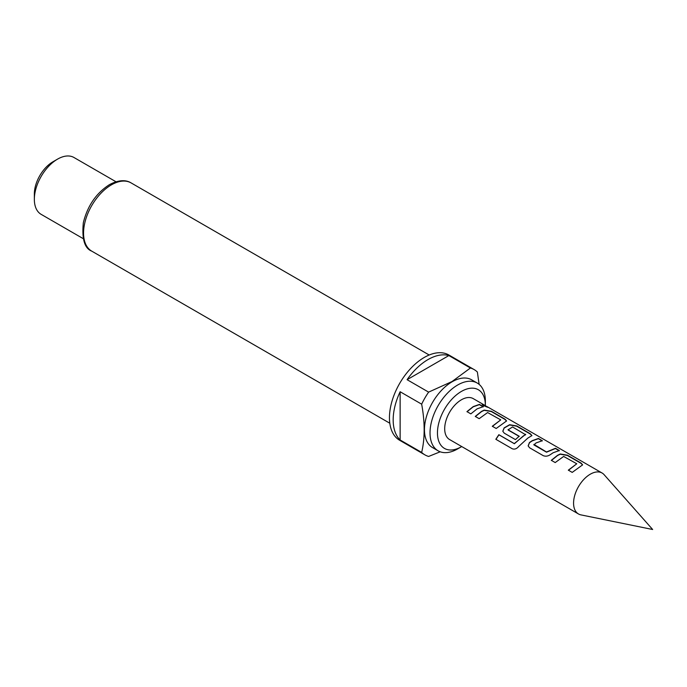 <?xml version="1.0" encoding="UTF-8"?>
<svg xmlns="http://www.w3.org/2000/svg" width="687" height="687" viewBox="0 0 687 687"><rect width="100%" height="100%" fill="white"/><g stroke="black" fill="none" stroke-linecap="round" stroke-linejoin="round"><path stroke-width="1.03" d="M487.117 406.644C489.075 407.812 487.796 407.417 483.279 405.476L482.214 404.437L488.354 407.382M486.989 406.867L485.846 406.215L486.989 406.867M551.369 460.479L557.561 455.515L560.24 454.219L567.35 455.438L581.004 463.321L582.576 464.97M568.398 470.312L576.779 463.777L563.649 456.451L555.199 462.566L551.3 460.316L557.561 455.301L560.266 453.995L567.419 455.198L581.073 463.081L582.619 464.85L572.219 472.398L568.329 470.148L576.779 463.777M528.174 445.966L529.505 442.711L532.21 440.882L538.368 438.701L542.266 440.951M533.885 444.377L546.491 451.994L555.457 448.293L559.355 450.543L553.138 452.75L550.399 454.596C548.02 456.237 545.641 456.589 543.245 455.661L529.591 447.787L528.14 445.872L529.471 442.514L532.21 440.668L538.436 438.461L542.335 440.719L536.109 442.917L533.919 444.918L546.526 452.192L555.388 448.534L559.287 450.784M502.832 431.333L504.155 428.078L509.548 424.961L516.658 426.172L530.304 434.055L531.884 435.704M512.33 448.809L495.954 439.354L498.951 434.819L514.383 443.733L523.468 435.833L525.641 434.751L512.536 426.945L508.114 429.839L519.2 436.236L515.43 439.611L504.249 433.154L502.798 431.247L504.129 427.881L509.574 424.729L516.727 425.931L530.373 433.815L531.927 435.584L527.796 438.117L518.651 446.541C516.65 448.886 514.494 449.616 512.201 448.731L495.825 439.276L498.856 434.699L514.28 443.604L525.658 434.261M508.114 429.504L508.14 430.036L519.226 436.434M475.335 416.58L481.527 411.616L484.206 410.328L491.317 411.539L504.962 419.422L506.534 421.071M492.364 426.412L500.746 419.877L487.615 412.552L479.165 418.675L475.267 416.425L481.527 411.401L484.232 410.096L491.385 411.298L505.031 419.182L506.585 420.951L496.194 428.499L492.296 426.249L500.746 419.877M467.014 411.788L473.206 406.824L479.363 404.634L483.262 406.884M590.288 474.193A23.633 13.646 120 0 0 574.847 495.018A23.633 13.646 120 0 0 578.471 513.962A23.633 13.646 120 0 0 580.919 514.881L652.65 529.497L604.122 474.691A23.633 13.646 120 0 0 602.104 473.025A23.633 13.646 120 0 0 590.288 474.193M461.406 391.427A33.878 19.554 120 0 0 437.456 432.913A33.878 19.554 120 0 0 461.406 446.739L457.688 448.886A39.125 22.585 -60 0 1 438.126 450.827A39.125 22.585 -60 0 1 432.132 419.474A39.125 22.585 -60 0 1 457.688 384.995A39.125 22.585 -60 0 1 477.25 383.054A39.125 22.585 -60 0 1 485.357 400.968L485.357 405.253A33.878 19.554 120 0 0 461.406 391.427M438.126 450.827L432.561 447.606A39.125 22.585 -60 0 1 426.558 416.253A39.125 22.585 -60 0 1 452.123 381.774A39.125 22.585 -60 0 1 471.686 379.842L477.25 383.054M428.628 392.122L452.055 381.525L470.406 368L448.869 355.565A49.232 28.425 120 0 0 427.984 359.584A49.232 28.425 120 0 0 407.09 379.688L428.628 392.122A49.232 28.425 -60 0 0 421.663 404.179L400.135 391.745A49.232 28.425 120 0 0 400.135 439.989L421.663 452.424C424.987 438.34 424.987 422.256 421.663 404.179M440.204 451.797L428.628 456.443A49.232 28.425 -60 0 1 424.901 454.863A49.232 28.425 -60 0 1 421.663 452.424M424.901 454.863L399.654 440.281A49.232 28.425 -60 0 1 392.105 400.83A49.232 28.425 -60 0 1 424.265 357.446A49.232 28.425 -60 0 1 448.886 355.007L474.133 369.58A49.232 28.425 -60 0 1 477.371 372.019L479.131 384.377M34.35 199.324L34.35 193.966A26.261 15.157 -60 0 1 52.916 161.806L57.562 159.126A32.821 18.953 120 0 0 34.35 199.324A32.821 18.953 120 0 0 41.151 214.353L83.17 238.612M578.471 513.962L449.59 439.551A23.633 13.646 -60 0 1 445.966 420.616A23.633 13.646 -60 0 1 461.406 399.791A23.633 13.646 -60 0 1 473.223 398.615L485.984 405.983M477.104 408.851L470.844 413.875L466.945 411.625L473.206 406.61L479.432 404.403L483.33 406.644L477.104 408.851M115.991 181.763L73.973 157.503A32.821 18.953 120 0 0 57.562 159.126L52.916 161.806M470.406 368A49.232 28.425 -60 0 1 474.133 369.58M457.688 448.886L461.406 446.739A33.878 19.554 120 0 0 461.724 446.559M448.869 355.565L407.09 379.688M400.135 391.745L400.135 439.989M482.24 404.591L485.846 406.215M111.406 184.855A39.391 22.74 120 0 0 85.677 219.565A39.391 22.74 120 0 0 91.715 251.124C84.535 248.35 81.744 238.861 83.342 222.674C87.532 205.799 96.232 193.133 109.439 184.657C121.384 178.337 128.117 181.067 131.097 182.905A39.391 22.74 120 0 0 111.406 184.855M389.804 423.226L91.715 251.124M488.139 407.236L602.104 473.025M429.195 355.007L131.097 182.905"/></g></svg>
